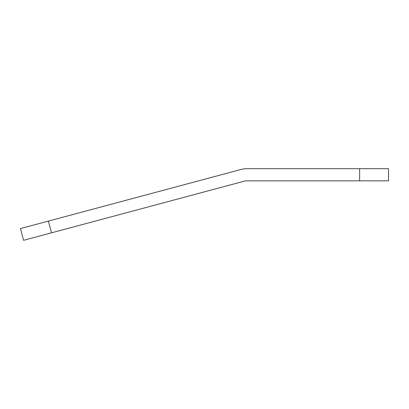 <?xml version="1.0" encoding="UTF-8"?>
<svg xmlns="http://www.w3.org/2000/svg" width="409" height="409" viewBox="0 0 409 409"><rect width="100%" height="100%" fill="white"/><g stroke="black" fill="none" stroke-linecap="round" stroke-linejoin="round"><path stroke-width="0.61" d="M51.529 232.823L23.594 240.308L20.45 228.575L48.385 221.09L51.529 232.823L244.582 181.095A7.52 7.52 0 0 1 246.53 180.839L359.629 180.839L359.629 168.692L246.985 168.692A23.139 23.139 0 0 0 240.998 169.479L48.385 221.09M359.629 168.692L388.55 168.692L388.55 180.839L359.629 180.839"/></g></svg>
